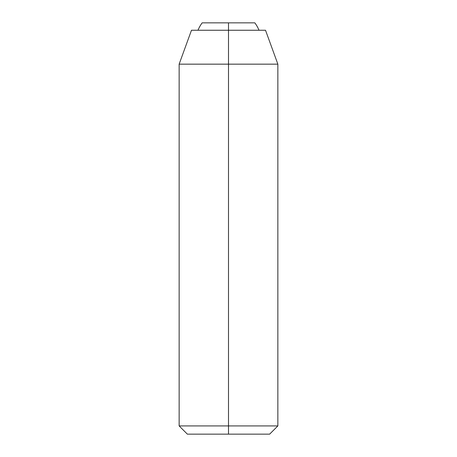 <?xml version="1.0" encoding="UTF-8"?>
<svg xmlns="http://www.w3.org/2000/svg" width="457" height="457" viewBox="0 0 457 457"><rect width="100%" height="100%" fill="white"/><g stroke="black" fill="none" stroke-linecap="round" stroke-linejoin="round"><path stroke-width="0.69" d="M259.005 30.253A32.904 32.904 0 0 0 254.823 22.85L228.5 22.85L228.5 30.253L228.5 22.85L202.177 22.85A32.904 32.904 0 0 0 197.995 30.253A32.904 32.904 0 0 1 202.177 22.85L254.823 22.85A32.904 32.904 0 0 1 259.005 30.253M187.37 434.15L269.63 434.15L277.856 425.924L228.5 425.924L228.5 434.15L228.5 425.924L277.856 425.924L277.856 64.157L228.5 64.157L228.5 425.924L228.5 64.157L277.856 64.157L265.517 30.253L228.5 30.253L228.5 64.157L228.5 30.253L191.483 30.253L179.144 64.157L228.5 64.157L179.144 64.157L179.144 425.924L228.5 425.924L179.144 425.924L187.37 434.15L269.63 434.15M265.517 30.253L191.483 30.253"/></g></svg>
